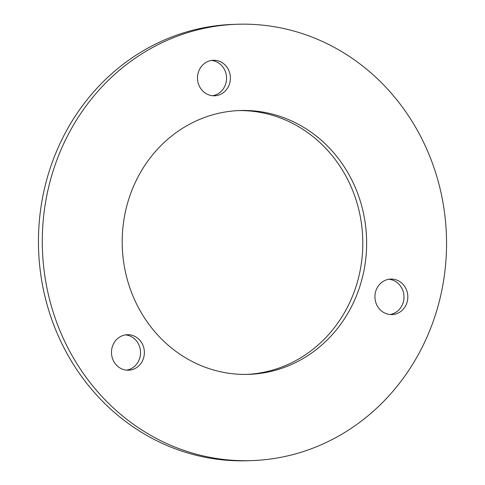 <?xml version="1.0" encoding="UTF-8"?>
<svg xmlns="http://www.w3.org/2000/svg" width="485" height="485" viewBox="0 0 485 485"><rect width="100%" height="100%" fill="white"/><g stroke="black" fill="none" stroke-linecap="round" stroke-linejoin="round"><path stroke-width="0.73" d="M211.478 60.449A17.769 16.454 -91.8 0 1 226.24 74.745A17.769 16.454 -91.8 0 1 212.575 95.727M230.078 74.623A17.769 16.454 -91.8 0 1 214.497 95.787A17.769 16.454 -91.8 0 1 197.813 81.438A17.769 16.454 -91.8 0 1 213.394 60.267A17.769 16.454 -91.8 0 1 230.078 74.623M125.463 334.88A17.769 16.454 -91.8 0 1 140.226 349.176A17.769 16.454 -91.8 0 1 126.561 370.158M144.063 349.054A17.769 16.454 -91.8 0 1 128.483 370.219A17.769 16.454 -91.8 0 1 111.799 355.869A17.769 16.454 -91.8 0 1 127.373 334.699A17.769 16.454 -91.8 0 1 144.063 349.054M388.909 279.251A17.769 16.454 -91.8 0 1 403.672 293.546A17.769 16.454 -91.8 0 1 390.007 314.529M407.509 293.425A17.769 16.454 -91.8 0 1 391.928 314.589A17.769 16.454 -91.8 0 1 375.245 300.239A17.769 16.454 -91.8 0 1 390.825 279.069A17.769 16.454 -91.8 0 1 407.509 293.425M238.39 110.586A131.993 122.208 -91.8 0 1 360.422 217.256A131.993 122.208 -91.8 0 1 246.61 374.414M364.253 217.135A131.993 122.208 -91.8 0 1 248.532 374.371A131.993 122.208 -91.8 0 1 124.578 267.744A131.993 122.208 -91.8 0 1 240.305 110.513A131.993 122.208 -91.8 0 1 364.253 217.135M46.227 284.289A218.298 202.112 -91.8 0 1 237.614 24.25A218.298 202.112 -91.8 0 1 442.611 200.59A218.298 202.112 -91.8 0 1 251.218 460.629A218.298 202.112 -91.8 0 1 46.227 284.289M251.218 460.629L247.386 460.75A218.298 202.112 -91.8 0 1 42.389 284.41A218.298 202.112 -91.8 0 1 233.782 24.371L237.614 24.25"/></g></svg>
